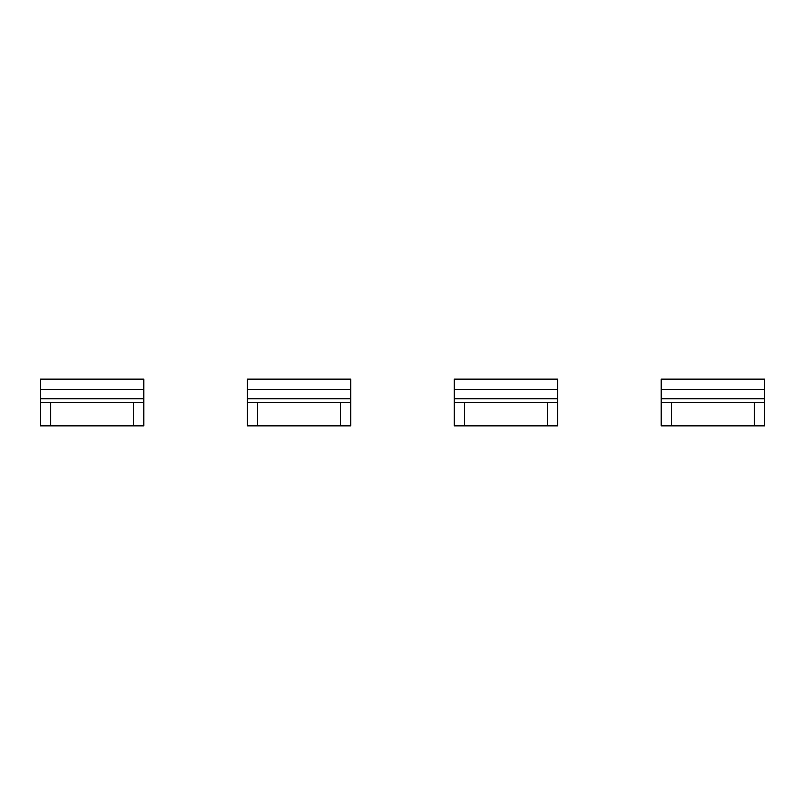 <?xml version="1.0" encoding="UTF-8"?>
<svg xmlns="http://www.w3.org/2000/svg" width="805" height="805" viewBox="0 0 805 805"><rect width="100%" height="100%" fill="white"/><g stroke="black" fill="none" stroke-linecap="round" stroke-linejoin="round"><path stroke-width="1.21" d="M350.749 398.737L247.246 398.737L247.246 389.529L350.749 389.529L350.749 402.208L340.404 402.208L340.404 425.865L247.246 425.865L247.246 402.208L340.404 402.208M247.246 398.737L247.246 402.208M350.749 389.529L350.749 379.135L247.246 379.135L247.246 389.529M350.749 402.208L350.749 425.865L340.404 425.865M257.6 402.208L257.6 425.865M557.754 398.737L454.251 398.737L454.251 389.529L557.754 389.529L557.754 402.208L547.4 402.208L547.4 425.865L454.251 425.865L454.251 402.208L547.4 402.208M454.251 398.737L454.251 402.208M557.754 389.529L557.754 379.135L454.251 379.135L454.251 389.529M557.754 402.208L557.754 425.865L547.4 425.865M464.596 402.208L464.596 425.865M143.753 398.737L40.25 398.737L40.25 389.529L143.753 389.529L143.753 402.208L133.399 402.208L133.399 425.865L40.25 425.865L40.25 402.208L133.399 402.208M40.25 398.737L40.25 402.208M143.753 389.529L143.753 379.135L40.25 379.135L40.25 389.529M143.753 402.208L143.753 425.865L133.399 425.865M50.604 402.208L50.604 425.865M764.75 398.737L661.247 398.737L661.247 389.529L764.75 389.529L764.75 402.208L754.396 402.208L754.396 425.865L661.247 425.865L661.247 402.208L754.396 402.208M661.247 398.737L661.247 402.208M764.75 389.529L764.75 379.135L661.247 379.135L661.247 389.529M764.75 402.208L764.75 425.865L754.396 425.865M671.601 402.208L671.601 425.865"/></g></svg>
